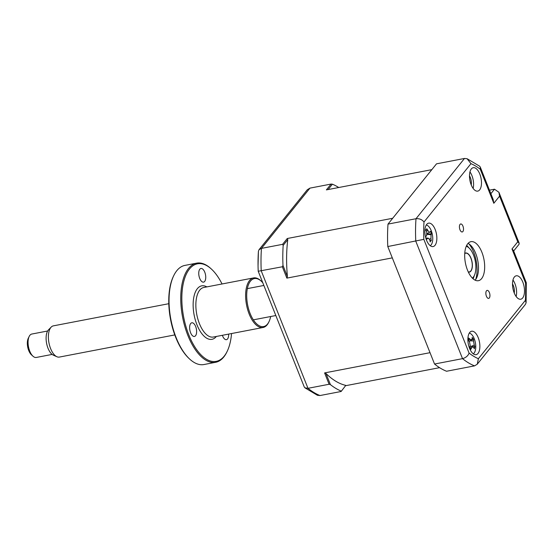 <?xml version="1.0" encoding="UTF-8"?>
<svg xmlns="http://www.w3.org/2000/svg" width="554" height="554" viewBox="0 0 554 554"><rect width="100%" height="100%" fill="white"/><g stroke="black" fill="none" stroke-linecap="round" stroke-linejoin="round"><path stroke-width="0.83" d="M486.474 290.822A4.072 1.932 79.1 0 0 486.183 295.517A4.072 1.932 79.1 0 0 488.67 298.398A4.072 1.932 79.1 0 0 489.321 297.969A4.072 1.932 79.1 0 0 489.618 293.274A4.072 1.932 79.1 0 0 487.132 290.393A4.072 1.932 79.1 0 0 486.474 290.822M460.042 224.391A4.072 1.932 79.1 0 0 459.744 229.086A4.072 1.932 79.1 0 0 462.23 231.967A4.072 1.932 79.1 0 0 462.888 231.537A4.072 1.932 79.1 0 0 463.186 226.849A4.072 1.932 79.1 0 0 460.699 223.968A4.072 1.932 79.1 0 0 460.042 224.391M471.322 168.949A11.925 5.665 79.1 0 0 470.457 182.681A11.925 5.665 79.1 0 0 477.735 191.116A11.925 5.665 79.1 0 0 479.653 189.87A11.925 5.665 79.1 0 0 480.519 176.13A11.925 5.665 79.1 0 0 473.241 167.696A11.925 5.665 79.1 0 0 471.322 168.949M514.341 277.042A11.925 5.665 79.1 0 0 513.475 290.781A11.925 5.665 79.1 0 0 520.753 299.215A11.925 5.665 79.1 0 0 522.671 297.969A11.925 5.665 79.1 0 0 523.537 284.23A11.925 5.665 79.1 0 0 516.259 275.795A11.925 5.665 79.1 0 0 514.341 277.042M426.698 224.391A11.925 5.665 79.1 0 0 425.825 238.13A11.925 5.665 79.1 0 0 433.103 246.565A11.925 5.665 79.1 0 0 435.022 245.318A11.925 5.665 79.1 0 0 435.887 231.579A11.925 5.665 79.1 0 0 428.609 223.144A11.925 5.665 79.1 0 0 426.698 224.391M469.709 332.49A11.925 5.665 79.1 0 0 468.843 346.229A11.925 5.665 79.1 0 0 476.121 354.664A11.925 5.665 79.1 0 0 478.04 353.417A11.925 5.665 79.1 0 0 478.905 339.678A11.925 5.665 79.1 0 0 471.627 331.244A11.925 5.665 79.1 0 0 469.709 332.49M467.742 243.746A19.868 9.439 79.1 0 0 466.295 266.64A19.868 9.439 79.1 0 0 478.427 280.698A19.868 9.439 79.1 0 0 481.62 278.614A19.868 9.439 79.1 0 0 483.067 255.719A19.868 9.439 79.1 0 0 470.935 241.669A19.868 9.439 79.1 0 0 467.742 243.746M475.124 280.172A19.868 9.439 79.1 0 0 475.436 279.805A19.868 9.439 79.1 0 0 477.686 260.165A19.868 9.439 79.1 0 0 468.061 243.379M478.393 358.701L477.25 364.22L474.556 365.875L446.566 371.249A107.303 50.975 -100.9 0 1 434.537 364.026L387.786 246.537L423.831 239.356L469.099 353.12A101.34 48.143 79.1 0 0 478.393 358.701L525.365 300.351A101.34 48.143 79.1 0 0 525.538 283.004L511.993 248.961L517.748 241.807L519.181 243.227L519.015 244.328L513.662 250.983M434.537 364.026L462.528 358.653C465.831 357.718 468.019 355.876 469.099 353.12M489.466 190.167L494.493 189.205L498.912 192.28L519.181 243.227M387.786 246.537A107.303 50.975 -100.9 0 1 388.008 224.093L436.517 163.832L464.501 158.458L467.091 158.728L470.969 163.659L423.997 222.009C422.065 219.523 419.392 218.421 415.999 218.726L464.501 158.458M388.008 224.093L415.999 218.726A107.303 50.975 -100.9 0 0 415.777 241.163L462.528 358.653A107.303 50.975 -100.9 0 0 474.556 365.875M516.141 296.508A11.925 5.665 79.1 0 0 512.976 280.019M514.257 293.052A7.548 3.587 79.1 0 0 512.505 283.925M473.123 188.408A11.925 5.665 79.1 0 0 469.958 171.92M471.239 184.953A7.548 3.587 79.1 0 0 469.494 175.826M477.257 364.22L525.49 304.291L526.099 302.74L525.365 300.351M511.993 248.961L513.426 250.38L526.3 282.734L525.538 283.004M517.748 241.807L499.57 196.13L498.912 192.28M499.57 196.13L493.815 203.283L493.15 199.433L480.276 167.079L479.619 166.186L467.091 158.721M493.815 203.283L480.263 169.24L480.276 167.079M475.706 279.451A23.843 11.329 79.1 0 0 468.871 243.829M468.088 340.17L468.795 339.45L468.663 338.037A27.153 19.965 -3.8 0 1 470.097 339.277L471.613 339.81L472.07 338.944A27.153 12.513 -50.2 0 0 472.188 337.441L473.497 339.263A27.153 19.619 162.7 0 1 473.504 340.925L474.272 345.073A27.153 19.965 -3.8 0 1 474.875 346.652L474.307 348.785A27.153 12.853 -150.6 0 0 473.649 347.4L472.881 346.728L471.676 347.732A27.153 19.619 162.7 0 1 470.782 349.38L470.394 348.009L469.473 347.566A27.153 12.513 -50.2 0 0 470.249 345.751L469.473 341.61A27.153 12.853 -150.6 0 0 468.088 340.17L468.123 340.204M473.275 353.812A10.727 5.097 79.1 0 0 475.318 350.481A10.727 5.097 79.1 0 0 474.57 339.637A10.727 5.097 79.1 0 0 469.293 333.093M471.198 340.045L473.497 339.263M472.804 346.714L474.875 346.652M425.486 236.807A27.153 4.162 -34.5 0 0 426.635 235.727L426.76 231.828A27.153 18.074 -126.5 0 0 425.68 229.868L426.559 229.772L426.746 228.691A27.153 25.186 19.3 0 1 427.923 230.54C428.824 231.974 429.523 232.451 430.043 231.974A27.153 4.162 -34.5 0 0 430.527 231.253L431.476 233.795A27.153 11.267 174.8 0 1 431.081 234.751L430.95 238.649A27.153 25.186 19.3 0 1 431.254 240.755L430.68 240.796L430.181 241.932A27.153 18.074 -126.5 0 0 429.786 239.937L428.477 238.262L427.667 238.504A27.153 11.267 174.8 0 1 426.407 239.376L425.458 236.835M427.272 234.148L431.476 233.795M430.257 245.713A10.727 5.097 79.1 0 0 430.943 245.131A10.727 5.097 79.1 0 0 432.182 233.733A10.727 5.097 79.1 0 0 426.275 224.993M427.266 233.58L430.043 231.974M431.254 240.755L430.68 240.796M472.375 278.129A16.689 7.929 79.1 0 0 473.296 277.208A16.689 7.929 79.1 0 0 474.321 275.56A16.689 7.929 79.1 0 0 469.023 247.957A16.689 7.929 79.1 0 0 466.267 246.288M464.751 253.379A9.737 4.626 -100.9 0 1 465.637 253.005A9.737 4.626 -100.9 0 1 471.579 259.888A9.737 4.626 -100.9 0 1 470.872 271.107A9.737 4.626 -100.9 0 1 469.307 272.125A9.737 4.626 -100.9 0 1 468.345 272.104L469.266 271.931A9.536 4.529 79.1 0 0 470.408 271.349A9.536 4.529 79.1 0 0 471.627 260.435A9.536 4.529 79.1 0 0 465.672 253.199A9.536 4.529 79.1 0 0 464.737 253.614M466.447 245.879A17.88 8.497 -100.9 0 1 468.109 247.112L469.023 247.957M474.321 275.56L473.781 276.681A17.88 8.497 -100.9 0 1 472.694 278.44M328.079 189.565L332.4 184.191L331.077 184.067L326.396 189.883L431.829 169.649L392.689 218.276L287.256 238.518L287.775 239.626A99.748 47.388 79.1 0 0 287.415 276.557L286.861 278.115L282.353 266.772L282.983 265.421L287.415 276.557M286.861 278.115L392.301 257.88L430.029 352.683L324.589 372.918L325.987 373.5A99.748 47.388 79.1 0 0 345.786 385.383L341.132 391.484L345.786 385.383M287.775 239.626L283.177 245.339L282.575 244.335L261.453 248.386L259.023 249.709L258.413 251.391A104.311 49.555 79.1 0 0 258.053 265.885A104.311 49.555 79.1 0 0 258.212 271.266L304.236 386.921L304.901 387.814L307.982 388.312L329.104 384.261L330.419 384.635A107.303 50.975 79.1 0 0 341.181 391.096M341.132 391.484L320.011 395.542L317.421 395.279L304.901 387.814M282.575 244.335L287.256 238.518M283.177 245.339A107.303 50.975 79.1 0 0 282.983 265.421M282.353 266.772L258.212 271.266L304.236 386.921M331.077 184.067L309.956 188.125L307.262 189.78L259.023 249.709M338.743 187.515A107.303 50.975 79.1 0 0 332.4 184.191M329.104 384.261L324.589 372.918M330.419 384.635L325.987 373.5M439.585 367.669L345.814 385.667M32.942 356.18L31.412 354.775A9.937 4.723 -100.9 0 1 28.254 338.342L29.161 336.472A11.925 5.665 79.1 0 0 32.942 356.18A11.925 5.665 79.1 0 0 36.301 357.455L52.131 354.415M47.637 331.001L31.807 334.041A11.925 5.665 79.1 0 0 30.38 334.775A11.925 5.665 79.1 0 0 29.161 336.472M56.91 356.741L53.399 355.197A13.601 6.461 -100.9 0 1 46.598 343.341A13.601 6.461 -100.9 0 1 48.53 329.81L51.217 327.075A15.893 7.548 79.1 0 0 48.96 342.884A15.893 7.548 79.1 0 0 56.91 356.741A15.893 7.548 79.1 0 0 59.375 357.074L174.787 334.921M168.797 303.703L53.378 325.856A15.893 7.548 79.1 0 0 51.474 326.825A15.893 7.548 79.1 0 0 51.217 327.075M468.248 271.889A9.536 4.529 79.1 0 0 469.266 271.931M222.376 335.302A6.953 3.303 79.1 0 0 226.447 339.664A6.953 3.303 79.1 0 0 227.569 338.937A6.953 3.303 79.1 0 0 228.615 334.104M189.731 359.131L189.122 358.563A49.673 23.6 -100.9 0 1 173.36 276.432L173.721 275.684A50.469 23.974 79.1 0 0 189.731 359.131A50.469 23.974 79.1 0 0 203.948 364.532L215.658 362.288A50.469 23.974 -100.9 0 1 184.842 326.59A50.469 23.974 -100.9 0 1 188.526 268.434A50.469 23.974 -100.9 0 1 196.635 263.15A50.469 23.974 -100.9 0 1 210.852 268.558L211.462 269.119A49.673 23.6 79.1 0 0 189.489 269.002A49.673 23.6 79.1 0 0 188.838 334.948A49.673 23.6 79.1 0 0 224.183 356.174A49.673 23.6 79.1 0 0 227.23 351.25A49.673 23.6 79.1 0 0 231.551 333.536M196.635 263.15L184.925 265.401A50.469 23.974 79.1 0 0 176.816 270.677A50.469 23.974 79.1 0 0 173.721 275.684M227.23 351.25L226.87 352.005A50.469 23.974 -100.9 0 1 223.774 357.005A50.469 23.974 -100.9 0 1 215.658 362.288M269.036 321.597L268.676 322.345A25.235 11.987 -100.9 0 1 267.125 324.852A25.235 11.987 -100.9 0 1 263.074 327.49A25.235 11.987 -100.9 0 1 247.666 309.644A25.235 11.987 -100.9 0 1 249.508 280.566A25.235 11.987 -100.9 0 1 253.559 277.921A25.235 11.987 -100.9 0 1 260.671 280.622L261.28 281.19A24.438 11.613 79.1 0 0 250.47 281.127A24.438 11.613 79.1 0 0 250.152 313.578A24.438 11.613 79.1 0 0 267.54 324.021A24.438 11.613 79.1 0 0 269.036 321.597A24.438 11.613 79.1 0 0 270.664 316.521M204.675 281.404A6.953 3.303 79.1 0 0 205.181 273.392A6.953 3.303 79.1 0 0 200.936 268.475A6.953 3.303 79.1 0 0 199.814 269.202A6.953 3.303 79.1 0 0 199.308 277.215A6.953 3.303 79.1 0 0 203.553 282.131A6.953 3.303 79.1 0 0 204.675 281.404M195.548 335.724A6.953 3.303 79.1 0 0 196.061 327.712A6.953 3.303 79.1 0 0 191.809 322.795A6.953 3.303 79.1 0 0 190.694 323.522A6.953 3.303 79.1 0 0 190.188 331.534A6.953 3.303 79.1 0 0 194.433 336.451A6.953 3.303 79.1 0 0 195.548 335.724M262.79 282.769A24.438 11.613 79.1 0 0 261.28 281.19M222.043 283.973A49.673 23.6 79.1 0 0 211.462 269.119M490.872 193.706L494.493 189.205M423.997 222.009A101.34 48.143 79.1 0 0 423.831 239.356M480.263 169.24A101.34 48.143 79.1 0 0 470.969 163.659M466.669 245.422A19.868 9.439 -100.9 0 1 468.836 247.783M474.21 275.788A19.868 9.439 -100.9 0 1 473.074 278.787M468.539 339.921L470.097 339.277M469.73 340.862L473.504 340.925M470.893 346.465L474.272 345.073M470.076 347.704L471.676 347.732M427.245 234.39L431.081 234.751M429.475 239.086L430.95 238.649M426.441 238.386L427.667 238.504M426.324 231.011L427.923 230.54M309.956 188.125L261.453 248.386A107.303 50.975 79.1 0 0 261.232 270.83L307.982 388.312A107.303 50.975 79.1 0 0 320.011 395.542M253.559 277.921L203.796 287.478A25.235 11.987 79.1 0 0 199.738 290.116A25.235 11.987 79.1 0 0 197.903 319.194A25.235 11.987 79.1 0 0 213.311 337.04L263.074 327.49M216.358 336.458A27.222 12.929 -100.9 0 1 216.344 336.472A27.222 12.929 -100.9 0 1 196.975 324.838A27.222 12.929 -100.9 0 1 197.328 288.703A27.222 12.929 -100.9 0 1 206.843 286.889M526.3 282.734L526.099 302.74M471.613 339.81L469.099 341.209M472.881 346.728L470 346.354M431.033 240.623L429.911 240.478M428.477 238.255L426.351 237.978M258.413 251.26L258.053 265.885M253.337 319.845L275.83 315.531M247.347 288.627L263.863 285.455M464.758 253.372L465.672 253.199"/></g></svg>
